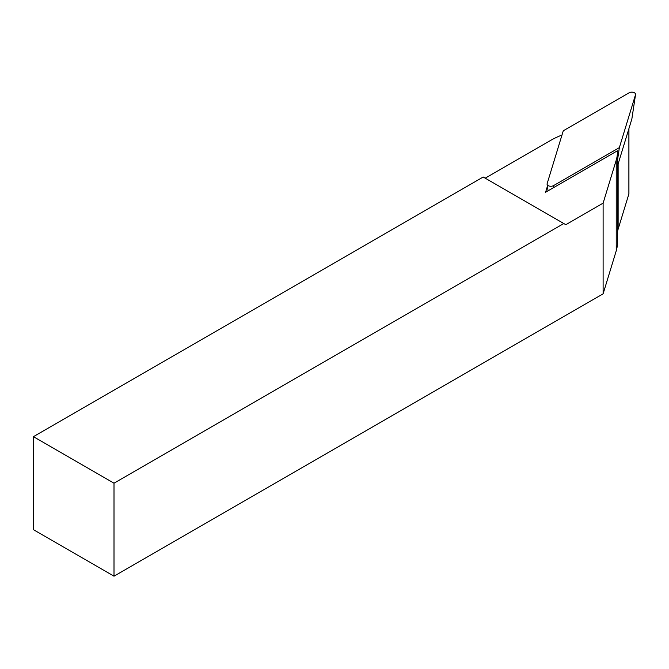 <?xml version="1.0" encoding="UTF-8"?>
<svg xmlns="http://www.w3.org/2000/svg" width="669" height="669" viewBox="0 0 669 669"><rect width="100%" height="100%" fill="white"/><g stroke="black" fill="none" stroke-linecap="round" stroke-linejoin="round"><path stroke-width="1" d="M628.877 193.391A2.852 1.647 180 0 1 628.927 193.675A2.852 1.647 180 0 1 628.877 193.96L618.131 229.158A75.948 43.845 0 0 0 617.387 232.21M603.112 203.133L603.112 293.816L114.006 576.201L114.006 483.185L563.758 223.521L565.773 224.684L603.112 203.133L616.233 160.15L616.233 250.842L603.112 293.816M114.006 576.201L33.45 529.697L33.45 436.681L114.006 483.185M563.758 223.521L483.202 177.017L33.45 436.681M485.217 178.18L550.604 140.431A75.948 43.845 180 0 1 561.985 135.029M547.393 186.317L545.57 192.271L617.328 150.843A75.948 43.845 180 0 1 617.387 152.54L617.387 243.232A75.948 43.845 180 0 1 616.233 250.842M617.387 152.54A75.948 43.845 180 0 1 616.233 160.15M553.547 185.622L619.352 147.64L635.508 94.73A3.797 2.191 180 0 0 635.55 94.538A3.797 2.191 180 0 0 633.367 92.364A3.797 2.191 180 0 0 629.086 92.799L563.281 130.79L547.125 183.691A3.797 2.191 0 0 0 547.083 184.268A3.797 2.191 0 0 0 549.567 186.133A3.797 2.191 0 0 0 553.547 185.622L553.296 187.805M617.387 161.053L619.352 147.64M617.387 166.372L631.854 119.007L635.508 94.73M628.877 128.749L628.877 193.96M618.131 163.947L618.131 229.158M628.927 128.607L628.927 193.675M548.07 190.824L547.083 184.268M631.854 118.998L635.55 94.538"/></g></svg>
